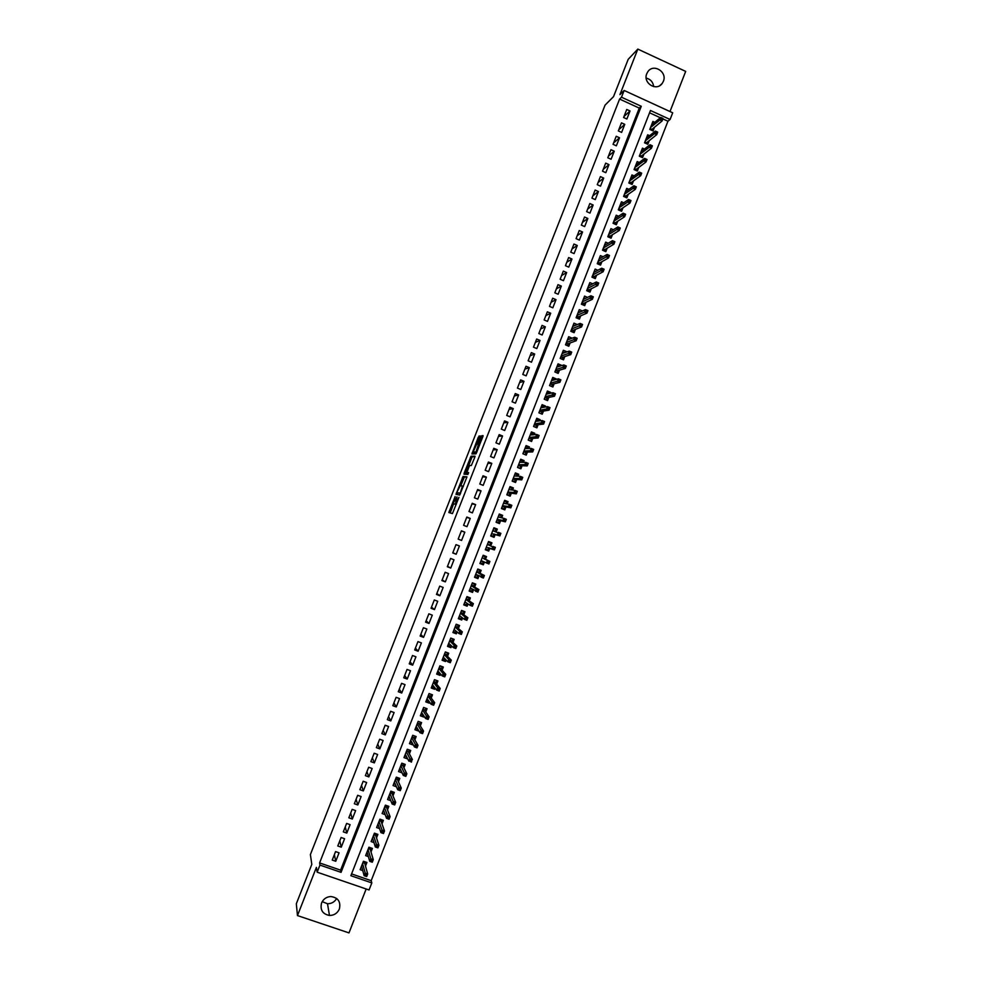 <?xml version="1.0" encoding="UTF-8"?>
<svg xmlns="http://www.w3.org/2000/svg" width="982" height="982" viewBox="0 0 982 982"><rect width="100%" height="100%" fill="white"/><g stroke="black" fill="none" stroke-linecap="round" stroke-linejoin="round"><path stroke-width="1.47" d="M455.132 496.524L448.848 512.518L452.444 513.586L458.962 497.297L455.39 504.061L457.023 496.867L453.095 503.287L455.132 496.524M646.782 73.662C642.621 82.991 656.504 91.792 662.175 83.458L663.366 81.334C667.551 71.956 653.484 63.143 647.875 71.674L646.782 73.662M336.666 898.481C334.58 902.004 331.523 903.747 327.497 903.735L322.206 901.66M321.568 902.986C319.948 909.921 322.587 914.082 329.473 915.469C334.101 915.42 337.403 913.272 339.367 909.025C340.963 901.758 338.103 897.597 330.811 896.529C326.466 896.836 323.385 898.984 321.568 902.986M479.817 437.211L480.112 435.922L478.234 437.358L471.925 453.954L475.914 453.868L476.651 452.542L483.083 435.627L481.671 435.762L480.922 437.1L475.951 452.039L473.201 451.892L479.817 437.211M621.496 97.206L624.147 90.467L672.707 112.795L670.092 119.485L650.465 110.487L350.869 875.711L371.822 882.916L369.06 889.974L317.161 872.188L319.948 865.081L341.061 872.347L641.271 106.277L621.496 97.206L619.593 99.072L319.592 862.92L319.948 865.081M317.161 872.188L316.4 867.376L297.472 915.58L296.319 903.784L311.81 864.381L310.386 854.586L605.059 105.123L613.541 96.617L628.185 59.35L637.821 49.1L619.937 94.628L624.147 90.467M463.087 476.442L455.992 494.327L459.723 495.063L466.953 476.859L463.087 476.442L464.4 476.97L460.718 485.783M464.277 472.858L471.029 456.225L475.006 456.188L474.699 457.502L471.335 465.517L469.74 465.468L469.003 466.769L466.929 472.403L468.623 472.6L467.886 474.453L463.983 474.171L464.277 472.858L465.591 473.373L465.898 472.6M669.994 111.543L685.682 71.404L637.821 49.1M297.472 915.58L348.991 932.9L366.163 888.98M654.822 122.308L652.907 121.424L649.777 129.44L653.03 130.925L654.466 127.267M649.642 135.688L647.678 134.792L644.548 142.807L647.801 144.293L649.225 140.647M644.462 149.08L642.449 148.159L639.307 156.187L642.572 157.672L643.983 154.051M639.294 162.484L637.208 161.551L634.065 169.579L637.343 171.052L638.742 167.468M634.102 175.901L631.966 174.943L628.824 182.996L632.101 184.456L633.488 180.884M628.922 189.342L626.725 188.36L623.57 196.412L626.847 197.873L628.235 194.326M623.742 202.795L621.471 201.776L618.316 209.841L621.594 211.29L622.981 207.779M618.562 216.261L616.217 215.218L613.05 223.282L616.34 224.731L617.715 221.232M613.394 229.739L610.951 228.659L607.797 236.736L611.086 238.184L612.437 234.71M608.214 243.229L605.685 242.124L602.518 250.201L605.82 251.65L607.158 248.201M603.046 256.744L600.407 255.602L597.252 263.692L600.542 265.128L601.88 261.703M597.878 270.271L595.141 269.08L591.962 277.182L595.264 278.618L596.602 275.218M592.711 283.823L589.851 282.583L586.684 290.684L589.986 292.108L591.311 288.745M587.555 297.386L584.572 296.098L581.393 304.211L584.707 305.623L586.009 302.284M582.412 310.963L579.27 309.625L576.103 317.738L579.417 319.15L580.706 315.836M577.281 324.563L573.979 323.152L570.8 331.29L574.114 332.689L575.403 329.4M571.929 338.287L569.658 338.999M571.99 338.115L568.676 336.703L565.497 344.842L568.811 346.253L570.1 342.976M566.553 352.01L564.331 352.477M566.688 351.666L563.373 350.267L560.182 358.418L563.508 359.817L564.785 356.564M561.188 365.758L558.979 365.967M561.385 365.243L558.058 363.843L554.867 371.994L558.193 373.393L559.458 370.165M555.8 379.518L556.07 378.831L553.627 379.469M556.07 378.831L552.743 377.432L549.552 385.595L552.878 386.982L554.13 383.778M550.411 393.291L550.755 392.419L548.251 392.972M550.755 392.419L547.416 391.032L544.224 399.208L547.563 400.582L548.803 397.415M545.022 407.076L545.427 406.032L542.862 406.487M545.427 406.032L542.089 404.645L538.897 412.821L542.236 414.195L543.463 411.053M539.621 420.873L540.1 419.658L537.436 420.014M540.1 419.658L536.761 418.271L533.557 426.458L536.909 427.833L538.124 424.703M534.22 434.682L534.773 433.283L531.986 433.528M534.773 433.283L531.422 431.92L528.218 440.108L531.569 441.47L532.784 438.377M528.819 448.504L529.433 446.933L526.499 447.055M529.433 446.933L526.082 445.57L522.878 453.77L526.229 455.132L527.432 452.051M523.406 462.35L524.093 460.595L520.951 460.57M524.093 460.595L520.73 459.232L517.526 467.444L520.877 468.795L522.068 465.75M517.993 476.196L518.742 474.269L515.317 474.06M518.742 474.269L515.378 472.919L512.174 481.131L515.525 482.481L516.716 479.462M512.567 490.055L513.39 487.956L509.658 487.526M513.39 487.956L510.026 486.606L506.81 494.83L510.174 496.168L511.34 493.173M507.142 503.938L508.025 501.655L504.38 501.041M508.025 501.655L504.662 500.304L501.446 508.541L504.809 509.879L505.976 506.908M501.704 517.833L502.661 515.366L499.089 514.556M502.661 515.366L499.298 514.028L496.07 522.264L499.445 523.602L500.599 520.656M496.266 531.728L497.297 529.089L493.799 528.083M497.297 529.089L493.921 527.764L490.693 536L494.069 537.338L495.21 534.417M490.816 545.648L491.921 542.825L488.496 541.622M488.692 551.074L485.317 549.748L488.692 551.074L489.834 548.189M484.396 562.085L483.316 564.834L480.014 563.312M485.403 559.482L486.544 556.585L483.169 555.26L479.928 563.521L483.316 564.834M478.934 576.041L477.927 578.607L474.699 576.888M480.014 573.279L481.155 570.346L477.78 569.032L474.539 577.293L477.927 578.607M473.471 589.998L472.538 592.392L469.384 590.477M474.613 587.089L475.767 584.118L472.379 582.817L469.151 591.09L472.538 592.392M468.009 603.967L467.137 606.189L464.069 604.077M469.2 600.91L470.378 597.915L466.99 596.602L463.75 604.887L467.137 606.189M462.534 617.96L461.736 620.01L458.827 617.752M463.799 614.744L464.977 611.712L461.577 610.411L458.336 618.709L461.736 620.01M457.06 631.954L456.335 633.832L453.819 631.659M458.373 628.603L459.576 625.534L456.176 624.233L452.923 632.543L456.335 633.832M451.585 645.972L450.922 647.666L448.7 645.555M452.96 642.461L454.163 639.368L450.763 638.079L447.51 646.377L450.922 647.666M446.098 660.002L445.497 661.524L443.508 659.425M447.522 656.332L448.749 653.202L445.337 651.925L442.084 660.235L445.497 661.524M440.599 674.045L440.071 675.383L438.267 673.284M442.096 670.227L443.336 667.06L439.924 665.784L436.659 674.106L440.071 675.383M435.1 688.1L434.645 689.266L432.988 687.154M436.659 684.123L437.911 680.931L434.486 679.654L431.233 687.989L434.645 689.266M429.6 702.167L429.22 703.149L427.686 701.025M431.221 698.042L432.473 694.814L429.06 693.55L425.795 701.885L429.22 703.149M424.089 716.246L423.782 717.056L422.346 714.896M425.771 711.962L427.035 708.709L423.61 707.445L420.345 715.792L423.782 717.056M418.577 730.338L418.332 730.976L417.006 728.779M420.321 725.907L421.597 722.617L418.172 721.365L414.907 729.724L418.332 730.976M413.066 744.454L411.642 742.674M414.858 739.863L416.159 736.549L412.722 735.297L409.445 743.656L412.882 744.908M407.542 758.57L406.266 756.582M409.396 753.832L410.709 750.481L407.272 749.241L403.995 757.613L407.432 758.853M402.006 772.711L400.877 770.502M403.921 767.814L405.247 764.426L401.81 763.186L398.532 771.57L401.969 772.809M398.447 781.807L399.784 778.395L396.335 777.155L393.058 785.551L396.421 786.754M392.972 795.813L394.322 792.376L390.873 791.136L387.583 799.532L390.799 800.674M387.485 809.843L388.847 806.357L385.398 805.142L382.108 813.538L385.177 814.618M381.998 823.873L383.373 820.363L379.911 819.148L376.622 827.556L379.568 828.587M376.499 837.928L377.886 834.381L374.424 833.166L371.135 841.586L373.958 842.568M371 851.983L372.399 848.411L368.937 847.208L365.635 855.629L368.36 856.574M335.562 851.603L332.247 860.072L335.746 861.275L339.06 852.818L335.562 851.603M341.098 837.511L337.783 845.968L341.27 847.184L344.584 838.726L341.098 837.511M346.621 823.432L343.307 831.877L346.793 833.092L350.108 824.647L346.621 823.432M352.145 809.364L348.831 817.797L352.317 819.025L355.619 810.592L352.145 809.364M357.657 795.31L354.342 803.742L357.829 804.97L361.13 796.537L357.657 795.31M363.168 781.267L359.854 789.688L363.34 790.927L366.642 782.507L363.168 781.267M368.667 767.249L365.365 775.657L368.839 776.897L372.141 768.489L368.667 767.249M374.167 753.231L370.865 761.639L374.338 762.879L377.628 754.483L374.167 753.231M379.653 739.237L376.364 747.633L379.825 748.885L383.115 740.489L379.653 739.237M385.14 725.244L381.851 733.64L385.312 734.892L388.602 726.508L385.14 725.244M390.627 711.275L387.338 719.659L390.799 720.911L394.077 712.539L390.627 711.275M396.102 697.318L392.812 705.69L396.274 706.954L399.551 698.583L396.102 697.318M401.577 683.362L398.287 691.733L401.736 693.01L405.026 684.638L401.577 683.362M407.039 669.429L403.762 677.789L407.211 679.065L410.488 670.718L407.039 669.429M412.501 655.51L409.224 663.869L412.661 665.145L415.938 656.798L412.501 655.51M417.964 641.614L414.686 649.949L418.123 651.238L421.388 642.903L417.964 641.614M423.414 627.719L420.136 636.054L423.573 637.343L426.839 629.02L423.414 627.719M428.852 613.836L425.587 622.158L429.011 623.46L432.276 615.137L428.852 613.836M434.302 599.965L431.037 608.288L434.461 609.601L437.714 601.279L434.302 599.965M439.727 586.119L436.474 594.429L439.887 595.743L443.152 587.432L439.727 586.119M445.165 572.273L441.9 580.583L445.325 581.896L448.578 573.598L445.165 572.273M450.591 558.451L447.338 566.749L450.738 568.062L453.991 559.777L450.591 558.451M456.004 544.642L452.751 552.927L456.164 554.253L459.416 545.967L456.004 544.642M461.417 530.832L458.177 539.118L461.577 540.456L464.817 532.17L461.417 530.832M466.831 517.048L463.59 525.321L466.99 526.659L470.231 518.398L466.831 517.048M472.232 503.275L468.991 511.536L472.391 512.886L475.632 504.625L472.232 503.275M477.633 489.515L474.392 497.776L477.78 499.126L481.02 490.865L477.633 489.515M483.021 475.767L479.793 484.016L483.181 485.366L486.409 477.129L483.021 475.767M488.41 462.031L485.182 470.268L488.57 471.63L491.798 463.394L488.41 462.031M493.799 448.308L490.57 456.544L493.946 457.907L497.174 449.682L493.799 448.308M499.175 434.609L495.947 442.833L499.322 444.195L502.551 435.983L499.175 434.609M504.552 420.91L501.323 429.122L504.699 430.497L507.915 422.285L504.552 420.91M509.916 407.223L506.7 415.435L510.063 416.822L513.279 408.61L509.916 407.223M515.28 393.561L512.064 401.761L515.427 403.148L518.643 394.948L515.28 393.561M520.644 379.899L517.428 388.099L520.791 389.486L523.995 381.298L520.644 379.899M525.996 366.261L522.78 374.437L526.143 375.836L529.347 367.661L525.996 366.261M531.348 352.624L528.132 360.799L531.483 362.211L534.687 354.036L531.348 352.624M536.688 339.011L533.484 347.174L536.823 348.585L540.026 340.423L536.688 339.011M542.027 325.398L538.823 333.561L542.162 334.985L545.366 326.822L542.027 325.398M547.355 311.81L544.151 319.96L547.502 321.384L550.693 313.233L547.355 311.81M552.682 298.233L549.49 306.384L552.829 307.808L556.021 299.657L552.682 298.233M558.009 284.67L554.818 292.808L558.144 294.232L561.336 286.093L558.009 284.67M563.324 271.118L560.133 279.244L563.459 280.68L566.651 272.554L563.324 271.118M568.639 257.566L565.448 265.692L568.774 267.141L571.954 259.015L568.639 257.566M573.942 244.039L570.763 252.165L574.077 253.601L577.269 245.488L573.942 244.039M579.245 230.525L576.066 238.638L579.38 240.087L582.559 231.985L579.245 230.525M584.548 217.022L581.369 225.124L584.683 226.584L587.85 218.483L584.548 217.022M589.838 203.532L586.659 211.633L589.973 213.094L593.14 205.005L589.838 203.532M595.129 190.066L591.95 198.143L595.264 199.616L598.431 191.527L595.129 190.066M600.407 176.6L597.24 184.677L600.542 186.15L603.709 178.073L600.407 176.6M605.685 163.147L602.518 171.212L605.82 172.685L608.975 164.62L605.685 163.147M610.964 149.706L607.797 157.771L611.086 159.244L614.253 151.191L610.964 149.706M616.23 136.277L613.063 144.329L616.352 145.815L619.519 137.775L616.23 136.277M621.483 122.86L618.329 130.913L621.618 132.41L624.773 124.358L621.483 122.86M319.592 862.92L340.594 870.15L639.27 108.094L619.593 99.072M626.872 119.006L630.027 110.966L626.749 109.468L623.595 117.509L626.872 119.006M351.581 873.919L371.196 880.67L667.944 121.228L662.887 118.92M660.297 117.73L649.556 112.807M365.5 866.063L366.912 862.454L363.438 861.251L360.136 869.684L362.763 870.592M491.921 542.825L488.545 541.499L485.317 549.748M667.944 121.228L670.092 119.485M371.196 880.67L371.822 882.916M340.594 870.15L341.061 872.347M639.27 108.094L641.271 106.277M335.746 861.275L334.371 854.647M341.27 847.184L339.809 840.776M346.793 833.092L345.247 826.93M352.317 819.025L350.672 813.096M357.829 804.97L356.098 799.274M363.34 790.927L361.511 785.465M368.839 776.897L366.924 771.668M374.338 762.879L372.338 757.883M379.825 748.885L377.739 744.111M385.312 734.892L383.14 730.363M390.799 720.911L388.528 716.615M396.274 706.954L393.917 702.879M401.736 693.01L399.306 689.168M407.211 679.065L404.682 675.456M412.661 665.145L410.046 661.77M418.123 651.238L415.423 648.083M423.573 637.343L420.775 634.421M429.011 623.46L426.139 620.771M434.461 609.601L431.491 607.122M439.887 595.743L436.83 593.496M445.325 581.896L442.182 579.883M450.738 568.062L447.51 566.283M456.164 554.253L452.849 552.694M464.817 532.17L461.368 530.98M461.577 540.456L458.177 539.118M470.231 518.398L466.683 517.416M475.632 504.625L471.998 503.876M481.02 490.865L477.313 490.337M486.409 477.129L482.616 476.822M491.798 463.394L487.907 463.32M497.174 449.682L493.21 449.83M502.551 435.983L498.5 436.339M507.915 422.285L503.778 422.874M513.279 408.61L509.057 409.42M518.643 394.948L514.335 395.979M523.995 381.298L519.601 382.55M529.347 367.661L524.867 369.134M534.687 354.036L530.133 355.717M540.026 340.423L535.386 342.325M545.366 326.822L540.628 328.945M550.693 313.233L545.882 315.578M556.021 299.657L551.111 302.223M561.336 286.093L556.352 288.88M566.651 272.554L561.581 275.549M571.954 259.015L566.81 262.231M577.269 245.488L572.027 248.925M582.559 231.985L577.244 235.631M587.85 218.483L582.461 222.349M593.14 205.005L587.666 209.08M598.431 191.527L592.858 195.823M603.709 178.073L598.063 182.578M608.975 164.62L603.255 169.346M614.253 151.191L608.435 156.126M619.519 137.775L613.615 142.918M624.773 124.358L618.795 129.722M630.027 110.966L623.975 116.539M646.193 78.081C650.526 79.198 653.03 82.046 653.705 86.637M454.494 504.073L453.205 503.57M456.262 504.453L454.531 504.085M453.659 503.741L450.161 512.948M466.904 477.191L464.4 476.97M457.882 492.989L457.317 494.646M457.182 491.687L456.961 492.62L460.227 493.173L462.473 486.016L460.227 485.722L457.182 491.687M460.546 493.529L456.961 492.62M468.709 465.431L471.618 458.054L470.304 457.526M474.969 456.728L472.342 456.753L471.618 458.054M466.978 472.502L468.574 473.042M468.095 465.407L465.358 472.391L466.978 471.151L469.04 465.529L468.095 465.407M466.622 472.894L465.358 472.391M467.739 472.808L466.671 472.919M465.591 473.373L465.296 474.269M474.564 452.616L473.312 452.113M476.638 452.592L474.625 452.641M483.009 436.303L479.302 445.411M473.864 452.334L473.275 453.93M479.732 437.42L477.031 444.257M360.971 867.56L362.051 867.941M365.869 862.098L365.009 864.295M363.021 862.319L365.464 863.153L362.788 862.92M367.059 874.937L365.635 874.459L365.071 875.895L366.495 876.386L367.685 873.98L366.679 876.558L364.126 875.686L365.132 873.096L367.685 873.98L364.825 863.632M365.635 874.459L362.542 863.534M365.071 875.895L364.126 875.686L361.56 866.063M366.446 853.567L367.599 853.972M371.368 848.043L370.496 850.289M368.495 848.325L370.926 849.172L368.262 848.927M372.681 860.563L371.257 860.072L370.693 861.509L372.117 862L373.295 859.631L372.288 862.208L369.735 861.324L370.754 858.747L373.295 859.631L370.3 849.639M371.257 860.072L368.029 849.516M370.693 861.509L369.735 861.324L367.047 852.045M371.908 839.585L373.16 840.027M376.855 834.013L375.971 836.283M373.958 834.356L376.388 835.203L373.725 834.946M378.291 846.202L376.879 845.711L376.315 847.147L377.726 847.638L378.905 845.281L377.898 847.871L375.345 846.975L376.364 844.397L378.905 845.281L375.762 835.657M376.879 845.711L373.516 835.51M376.315 847.147L375.345 846.975L372.522 838.027M377.383 825.629L378.708 826.095M382.342 819.995L381.446 822.302M379.42 820.387L381.851 821.247L379.199 820.977M383.901 831.864L382.489 831.361L381.924 832.797L383.336 833.288L384.502 830.956L383.496 833.534L380.955 832.65L381.961 830.072L384.502 830.956L381.225 821.701M382.489 831.361L378.991 821.517M381.924 832.797L380.955 832.65L377.996 824.033M382.833 811.672L384.269 812.175M387.816 805.989L386.908 808.321M384.883 806.443L387.313 807.302L384.649 807.032M389.498 817.527L388.086 817.024L387.534 818.46L388.946 818.963L390.1 816.656L389.093 819.221L386.552 818.325L387.559 815.76L390.1 816.656L386.687 807.744M388.086 817.024L384.453 807.535M387.534 818.46L386.552 818.325L383.471 810.052M388.295 797.728L389.829 798.28M393.291 792.008L392.37 794.364M390.333 792.511L392.751 793.37L390.112 793.088M395.095 803.215L393.696 802.711L393.131 804.135L394.543 804.639L395.685 802.355L394.678 804.921L392.149 804.025L393.156 801.459L395.685 802.355L392.137 793.812M393.696 802.711L389.928 793.566M393.131 804.135L392.149 804.025L388.933 796.071M393.745 783.808L395.402 784.397M398.753 778.026L397.82 780.42M395.783 778.591L398.201 779.45L395.562 779.156M400.693 788.902L399.281 788.399L398.729 789.835L400.14 790.338L401.27 788.067L400.263 790.645L397.735 789.737L398.741 787.171L401.27 788.067L397.587 779.88M399.281 788.399L395.378 779.61M398.729 789.835L397.735 789.737L394.396 782.114M399.183 769.888L400.975 770.539M404.216 764.057L403.271 766.488M401.221 764.671L403.639 765.543L401 765.248M406.278 774.614L404.879 774.111L404.314 775.534L405.726 776.038L406.855 773.804L405.848 776.369L403.32 775.461L404.326 772.895L406.855 773.804L403.025 765.972M404.879 774.111L400.84 765.665M404.314 775.534L403.32 775.461L399.858 768.169M404.621 755.993L406.573 756.692M409.678 750.113L408.721 752.556M406.658 750.776L409.077 751.66L406.438 751.34M405.308 754.262L408.893 761.197L409.899 758.632L406.29 751.733M410.451 759.835L409.899 761.259L411.311 761.762L411.863 760.338L409.899 758.632L412.428 759.552L408.463 752.077M411.863 760.338L411.421 762.118L409.899 761.259M410.059 742.11L412.182 742.871M415.128 736.169L414.159 738.648M412.096 736.905L414.502 737.777L411.875 737.457M417.436 746.074L416.037 745.559L415.472 746.995L416.884 747.498L417.988 745.301L416.994 747.867L414.465 746.946L415.472 744.393L417.988 745.301L413.888 738.194M416.037 745.559L411.728 737.826M415.472 746.995L414.465 746.946L410.746 740.33M415.484 728.227L417.816 729.086M420.578 722.249L419.596 724.765M417.522 723.034L419.928 723.918L417.301 723.587M423.009 731.823L421.609 731.308L421.045 732.732L422.456 733.247L423.549 731.074L422.555 733.64L420.026 732.719L421.033 730.154L423.549 731.074L419.314 724.323M421.609 731.308L417.166 723.918M421.045 732.732L420.026 732.719L416.196 726.422M420.91 714.368L423.365 715.142M426.016 708.341L425.022 710.882M422.935 709.176L425.341 710.06L422.726 709.716M428.569 717.584L427.17 717.081L426.618 718.493L428.017 719.008L429.109 716.86L428.115 719.425L425.587 718.493L426.593 715.939L429.109 716.86L424.74 710.465M427.17 717.081L422.604 710.035M426.618 718.493L425.587 718.493L421.622 712.527M426.323 700.522L428.839 701.111M429.036 693.599L431.429 694.495L430.447 697.011M428.361 695.33L430.754 696.226L428.14 695.87M434.13 703.37L432.731 702.854L432.178 704.278L433.578 704.794L434.658 702.67L433.663 705.223L431.147 704.29L432.141 701.737L434.658 702.67L430.153 696.619M432.731 702.854L428.029 696.164M432.178 704.278L431.147 704.29L427.06 698.656M431.736 686.688L434.326 687.105M434.449 679.777L436.843 680.673L435.873 683.153M433.762 681.508L436.168 682.392L433.553 682.036M439.69 689.168L438.291 688.64L437.739 690.064L439.138 690.579L440.206 688.48L439.212 691.033L436.695 690.101L437.702 687.547L440.206 688.48L435.566 682.785M438.291 688.64L433.455 682.294M437.739 690.064L436.695 690.101L432.485 684.785M437.15 672.866L439.543 673.762L439.801 673.112M439.85 665.968L442.244 666.864L441.286 669.319M439.175 667.686L441.569 668.582L438.966 668.214M445.239 674.965L443.839 674.45L443.287 675.862L444.686 676.389L445.754 674.315L444.748 676.856L442.244 675.923L443.238 673.37L445.754 674.315L440.967 668.963M443.839 674.45L438.88 668.447M443.287 675.862L442.244 675.923L437.898 670.939M442.551 659.057L444.944 659.965L445.263 659.131M445.251 652.158L447.645 653.067L446.687 655.485M444.576 653.889L446.97 654.785L444.367 654.405M450.787 660.788L449.388 660.26L448.835 661.684L450.222 662.212L451.278 660.149L450.284 662.703L447.78 661.758L448.774 659.204L451.278 660.149L446.368 655.166M449.388 660.26L444.294 654.613M448.835 661.684L447.78 661.758L443.312 657.105M447.952 645.26L450.333 646.168L450.726 645.162M450.64 638.374L453.033 639.282L452.101 641.676M452.383 638.693L453.033 639.282M449.965 640.092L452.358 641.001L449.768 640.608M449.265 643.787L448.627 643.541M456.323 646.622L454.924 646.095L454.371 647.519L455.771 648.034L456.814 646.009L455.82 648.55L453.316 647.604L454.31 645.064L456.814 646.009L451.769 641.369M454.924 646.095L449.695 640.792M454.371 647.519L453.316 647.604L448.725 643.271M453.34 631.487L455.722 632.396L456.188 631.217M456.029 624.601L458.422 625.509L457.502 627.866M457.465 624.736L458.422 625.509M455.366 626.32L457.747 627.228L455.157 626.835M454.85 630.088L454.015 629.757M461.859 632.469L460.46 631.942L459.907 633.353L461.295 633.881L462.338 631.88L461.344 634.421L458.84 633.464L459.834 630.923L462.338 631.88L457.158 627.596M460.46 631.942L455.096 626.982M459.907 633.353L458.84 633.464L454.126 629.462M458.729 617.715L461.11 618.623L461.638 617.273M461.417 610.841L463.799 611.749L462.89 614.081M462.399 610.73L463.799 611.749M460.742 612.559L463.136 613.468L460.546 613.063M460.521 616.426L459.404 615.996M467.383 618.329L465.996 617.801L465.443 619.212L466.831 619.752L467.862 617.764L466.867 620.305L464.363 619.347L465.358 616.806L467.862 617.764L462.547 613.824M465.996 617.801L460.497 613.185M465.443 619.212L464.363 619.347L459.527 615.665M464.105 603.955L466.487 604.875L467.088 603.341M466.794 597.093L469.175 598.001L468.279 600.309M467.051 596.639L469.175 598.001M466.131 598.799L468.512 599.72L465.934 599.302M466.34 602.838L464.781 602.236M472.907 604.212L471.52 603.672L470.967 605.084L472.354 605.624L473.373 603.66L472.379 606.189L469.887 605.231L470.881 602.702L473.373 603.66L467.923 600.076M471.52 603.672L465.898 599.401M470.967 605.084L469.887 605.231L464.916 601.88M469.482 590.219L471.863 591.139L472.526 589.433M472.17 583.357L474.552 584.265L473.668 586.536M472.305 583.001L474.552 584.265M471.495 585.063L473.876 585.984L471.311 585.567M472.452 589.384L470.157 588.5M478.418 590.096L477.031 589.568L476.479 590.98L477.866 591.508L478.885 589.568L477.89 592.097L475.398 591.139L476.393 588.599L478.885 589.568L473.299 586.328M477.031 589.568L471.274 585.628M476.479 590.98L470.304 588.108M474.858 576.483L477.24 577.416L477.903 575.697L475.534 574.777M477.547 569.634L479.916 570.554L479.044 572.788M477.62 569.425L479.916 570.554M476.871 571.34L479.241 572.273L476.675 571.831M483.93 576.004L482.543 575.464L481.99 576.876L483.377 577.416L484.384 575.489L483.39 578.03L480.898 577.06L481.892 574.519L484.384 575.489L478.664 572.604M482.543 575.464L476.663 571.88M481.99 576.876L475.693 574.347M483.377 577.416L483.39 578.03M480.223 562.772L482.604 563.693L483.267 561.986L480.898 561.053M482.911 555.922L485.28 556.843L484.408 559.053M482.935 555.849L485.28 556.843M482.236 557.629L489.883 561.434L484.04 558.893M489.441 561.925L488.054 561.385L487.502 562.784L488.889 563.324L489.883 561.434L488.889 563.963L481.07 560.599M487.502 562.784L486.409 562.993L487.391 560.464L488.054 561.385M488.889 563.324L488.889 563.963M485.587 549.073L487.956 549.994L485.587 549.073M488.263 542.224L490.632 543.156L489.809 545.28M488.815 547.796L487.956 549.994M487.6 543.93L489.466 545.145M493.001 548.717L494.388 549.257L494.94 547.846L493.553 547.305L493.001 548.717L491.896 548.938L492.89 546.409L495.37 547.379L494.388 549.908L486.25 547.355M493.553 547.305L487.416 544.396M494.388 549.257L494.388 549.908L488.435 547.649M490.89 535.521L493.308 536.307L490.939 535.374M493.615 528.537L495.984 529.47L495.223 531.422M494.179 534.085L493.308 536.307M492.952 530.243L495.014 531.36M498.5 534.65L499.887 535.202L500.427 533.791L499.052 533.251L497.395 534.895L498.377 532.367L500.857 533.349L499.875 535.877L491.614 533.668M499.052 533.251L492.78 530.685M499.887 535.202L499.875 535.877L493.786 533.962M496.18 521.994L498.66 522.633L496.291 521.7M498.966 514.863L501.336 515.808L500.636 517.575M499.543 520.386L498.66 522.633M498.304 516.569L500.587 517.563M497.15 519.503L499.322 520.926L496.966 519.994M504.539 519.208L503.999 520.607L505.374 521.16L505.926 519.748L503.864 518.349L506.344 519.331L505.349 521.847L502.882 520.865L503.864 518.349L498.144 516.974M503.999 520.607L497.174 519.441M505.374 521.16L505.349 521.847L499.138 520.288M501.471 508.467L503.999 508.983L501.642 508.038M504.306 501.213L506.675 502.146L506.049 503.741M504.895 506.7L503.999 508.983M503.643 502.919L505.448 503.631M502.502 505.84L504.674 507.264L502.305 506.331M510.026 505.178L509.486 506.577L510.861 507.129L511.401 505.73L509.339 504.331L511.818 505.313L510.836 507.841L508.357 506.847L509.339 504.331L503.496 503.287M509.486 506.577L502.538 505.755M510.861 507.129L510.836 507.841L504.478 506.626M507.35 495.038L509.339 495.333L506.982 494.388M509.646 487.563L512.015 488.508L511.462 489.92M510.247 493.025L509.339 495.333M508.983 489.269L510.259 489.773M507.841 492.178L510.014 493.627L507.645 492.682M515.513 491.16L514.961 492.559L516.336 493.111L516.888 491.712L514.813 490.337L517.293 491.319L516.299 493.848L513.832 492.854L514.813 490.337L508.848 489.613M514.961 492.559L507.89 492.068M516.336 493.111L516.299 493.848L509.818 492.976M513.267 481.573L514.678 481.696L512.322 480.75M514.985 473.925L517.342 474.883L516.851 476.123M515.587 479.363L514.678 481.696M514.322 475.632L515.255 476.012M513.181 478.541L515.341 479.989L512.985 479.044M520.988 477.154L520.435 478.553L521.81 479.106L522.363 477.706L520.288 476.344L522.755 477.338L521.773 479.854L519.306 478.86L520.288 476.344L514.2 475.939M520.435 478.553L513.242 478.406M521.81 479.106L521.773 479.854L515.157 479.339M518.999 468.033L517.649 467.125M520.313 460.312L522.67 461.27L522.252 462.326M520.926 465.714L520.006 468.07M519.65 462.019L520.362 462.301M518.521 464.903L520.669 466.364L518.312 465.419M526.462 463.16L525.91 464.56L527.285 465.124L527.825 463.725L525.751 462.375L528.218 463.381L527.236 465.885L524.769 464.891L525.751 462.375L519.539 462.289M525.91 464.56L518.582 464.744M527.285 465.124L527.236 465.885L520.485 465.701M524.609 454.47L522.976 453.512M525.64 446.7L527.985 447.657L527.641 448.553M526.254 452.088L525.333 454.457M523.848 451.29L525.996 452.763L523.639 451.806M531.925 449.191L531.372 450.591L532.747 451.143L533.287 449.744L531.213 448.418L533.668 449.425L532.686 451.929L530.231 450.934L531.213 448.418L524.879 448.651M531.372 450.591L523.922 451.106M532.747 451.143L532.686 451.929L525.812 452.088M530.157 440.893L528.304 439.911M530.955 433.111L533.3 434.069L533.03 434.781M531.593 438.463L530.648 440.869M529.163 437.69L531.311 439.163L528.967 438.205M537.387 435.222L536.835 436.622L538.21 437.186L538.75 435.787L536.663 434.474L539.118 435.48L538.136 437.997L535.681 436.99L536.663 434.474L530.206 435.026M536.835 436.622L529.249 437.469M538.21 437.186L538.136 437.997L531.127 438.488M535.644 427.317L533.619 426.323M536.27 419.535L538.406 421.033M536.909 424.85L535.963 427.28M534.478 424.101L536.626 425.587L534.282 424.617M542.837 421.278L542.297 422.665L543.66 423.23L544.2 421.843L542.113 420.542L544.568 421.56L543.586 424.064L541.131 423.058L542.113 420.542L535.534 421.401M542.297 422.665L534.576 423.856M543.66 423.23L543.586 424.064L536.442 424.911M541.107 413.741L538.922 412.747M541.585 405.959L543.783 407.297M542.236 411.249L541.266 413.717M539.793 410.525L541.929 412.01L539.584 411.053M548.287 407.346L547.747 408.733L549.11 409.298L549.65 407.911L547.551 406.634L550.006 407.64L549.024 410.145L546.569 409.138L547.551 406.634L540.861 407.8M547.747 408.733L539.904 410.255M549.11 409.298L549.024 410.145L541.757 411.335M547.539 397.673L546.569 400.153L544.237 399.183M546.888 392.407L549.147 393.561M545.108 396.961L547.232 398.459L544.9 397.489M553.725 393.414L553.185 394.813L554.548 395.378L555.088 393.991L552.989 392.726L555.431 393.745L554.462 396.249L552.007 395.23L552.989 392.726L546.176 394.212M553.185 394.813L545.219 396.667M554.548 395.378L554.462 396.249L547.06 397.771M552.179 378.868L554.511 379.85M552.854 384.097L551.884 386.564M550.411 383.41L552.535 384.919L550.19 383.937M559.163 379.506L558.623 380.906L559.986 381.47L560.526 380.083L558.414 378.831L560.869 379.862L559.887 382.354L557.445 381.335L558.414 378.831L551.491 380.635M558.623 380.906L550.534 383.078M559.986 381.47L559.887 382.354L552.363 384.22M557.481 365.329L559.617 366.225M558.157 370.545L557.199 372.976M555.702 369.87L557.825 371.38L555.493 370.41M564.601 365.611L564.061 366.998L565.423 367.575L565.963 366.188L563.84 364.96L566.295 365.991L565.313 368.483L562.87 367.452L563.84 364.96L556.794 367.084M564.061 366.998L555.837 369.514M565.423 367.575L565.313 368.483L557.653 370.68M562.76 351.814L564.711 352.636M563.459 356.994L562.514 359.4M560.992 356.343L563.116 357.865L560.783 356.883M570.026 351.728L569.486 353.115L570.849 353.692L571.389 352.305L569.265 351.102L571.708 352.121L570.738 354.625L568.296 353.594L569.265 351.102L562.097 353.532M569.486 353.115L561.139 355.963M570.849 353.692L570.738 354.625L562.944 357.166M568.05 338.311L569.842 339.072M568.75 343.467L567.829 345.824M566.283 342.828L568.394 344.363L566.074 343.369M575.452 337.857L574.912 339.244L576.262 339.821L576.815 338.434L574.679 337.243L577.121 338.274L576.152 340.766L573.709 339.735L574.679 337.243L567.387 339.993M574.912 339.244L566.442 342.423M576.262 339.821L576.152 340.766L568.234 343.651M573.328 324.821L574.973 325.521M574.04 329.94L573.12 332.272M571.561 329.326L573.672 330.873L571.352 329.878M580.865 324.011L580.325 325.398L581.688 325.975L582.228 324.588L580.092 323.409L582.535 324.453L581.553 326.932L579.122 325.901L580.092 323.409L572.678 326.466M580.325 325.398L571.733 328.896M581.688 325.975L581.553 326.932L573.513 330.148M578.607 311.343L580.117 311.994M579.319 316.437L578.423 318.733M576.839 315.836L578.95 317.382L576.63 316.388M586.279 310.165L585.738 311.552L587.101 312.129L587.641 310.742L585.505 309.588L587.936 310.631L586.954 313.111L584.523 312.067L585.505 309.588L577.968 312.951M585.738 311.552L577.023 315.382M587.101 312.129L586.954 313.111L578.791 316.67M583.873 297.877L585.284 298.479M584.597 302.947L583.713 305.206M582.117 302.358L584.216 303.917L581.896 302.922M591.692 296.343L591.152 297.718L592.502 298.307L593.042 296.92L590.894 295.778L593.324 296.822L592.355 299.301L589.924 298.258L590.894 295.778L583.247 299.449M591.152 297.718L582.301 301.879M592.502 298.307L592.355 299.301L584.057 303.192M589.139 284.424L590.44 284.989M589.875 289.457L589.004 291.691M587.383 288.892L589.482 290.463L587.162 289.469M597.093 282.521L596.553 283.908L597.903 284.485L598.443 283.111L596.295 281.981L598.725 283.025L597.756 285.517L595.325 284.461L596.295 281.981L588.525 285.971M596.553 283.908L587.58 288.389M597.903 284.485L597.756 285.517L589.323 289.739M594.392 270.983L595.608 271.511M595.141 275.991L594.282 278.188M592.649 275.451L594.736 277.022L592.428 276.016M602.494 268.724L601.954 270.099L603.304 270.688L603.844 269.301L601.684 268.196L604.114 269.252L603.144 271.732L600.714 270.676L601.684 268.196L593.803 272.493M601.954 270.099L592.858 274.923M603.304 270.688L603.144 271.732L594.589 276.286M599.646 257.554L600.788 258.045M600.407 262.538L599.56 264.698M597.903 262.01L599.99 263.593L597.682 262.587M607.883 254.927L607.342 256.314L608.693 256.903L609.233 255.516L607.072 254.424L609.491 255.48L608.521 257.959L606.103 256.903L607.072 254.424L599.069 259.027M607.342 256.314L598.124 261.457M608.693 256.903L608.521 257.959L599.842 262.857M604.9 244.137L605.955 244.604M605.661 249.084L604.838 251.22M603.157 248.581L605.243 250.177L602.936 249.158M613.271 241.155L612.731 242.529L614.069 243.119L614.609 241.744L612.449 240.664L614.867 241.732L613.897 244.199L611.479 243.143L612.449 240.664L604.335 245.586M612.731 242.529L603.378 248.004M614.069 243.119L613.897 244.199L605.096 249.428M610.141 230.733L611.135 231.163M610.914 235.655L610.104 237.754M608.41 235.164L610.485 236.772L608.177 235.754M618.648 227.394L618.108 228.769L619.458 229.358L619.998 227.984L617.825 226.928L620.243 227.996L619.274 230.463L616.856 229.395L617.825 226.928L609.589 232.145M618.108 228.769L608.644 234.563M619.458 229.358L619.274 230.463L610.338 236.024M615.383 217.341L616.315 217.746M616.168 222.239L615.358 224.301M613.652 221.772L615.726 223.38L613.419 222.362M624.024 213.646L623.484 215.021L624.834 215.61L625.362 214.236L623.189 213.192L625.608 214.26L624.638 216.727L622.232 215.659L623.189 213.192L614.842 218.728M623.484 215.021L613.897 221.134M624.834 215.61L624.638 216.727L615.579 222.619M620.612 203.961L621.483 204.342M621.41 208.835L620.624 210.86M618.881 208.38L620.955 210.001L618.66 208.97M629.401 199.911L628.861 201.285L630.198 201.875L630.739 200.5L628.554 199.481L630.972 200.549L630.002 203.016L627.596 201.948L628.554 199.481L620.084 205.312M628.861 201.285L619.139 207.73M630.198 201.875L630.002 203.016L620.82 209.24M625.841 190.594L626.663 190.962M626.651 195.443L625.878 197.431M624.122 195.001L626.185 196.633L623.889 195.602M634.765 186.187L634.225 187.562L635.563 188.151L636.103 186.789L633.918 185.77L636.324 186.85L635.366 189.317L632.948 188.237L633.918 185.77L625.325 191.92M634.225 187.562L624.392 194.326M635.563 188.151L635.366 189.317L626.05 195.86M631.07 177.239L631.843 177.582M631.892 182.063L631.119 184.015M629.352 181.645L631.414 183.278L629.118 182.247M640.117 172.476L639.589 173.851L640.927 174.452L641.455 173.078L639.27 172.083L641.676 173.163L640.718 175.631L638.312 174.538L639.27 172.083L630.567 178.528M639.589 173.851L629.622 180.934M640.927 174.452L640.718 175.631L631.279 182.505M636.287 163.896L637.011 164.227M637.122 168.683L636.361 170.623M634.568 168.29L636.631 169.935L634.335 168.904M646.819 159.379L645.481 158.777L644.941 160.152L646.279 160.753L647.015 159.489L646.058 161.944L643.652 160.864L644.622 158.397L635.796 165.16M644.941 160.152L634.863 167.566M646.279 160.753L646.058 161.944L636.496 169.162M644.622 158.397L645.481 158.777M641.504 150.565L642.191 150.884M642.338 155.328L641.602 157.23M639.785 154.96L641.847 156.604L639.552 155.573M652.158 145.704L650.833 145.103L650.293 146.465L651.631 147.067L652.367 145.827L651.397 148.282L649.004 147.202L649.961 144.735L641.025 151.793M650.293 146.465L640.092 154.199M651.631 147.067L651.397 148.282L641.712 155.819M649.961 144.735L650.833 145.103M646.721 137.259L647.359 137.541M647.555 141.985L646.831 143.851M645.002 141.629L647.052 143.286L644.769 142.243M657.51 132.03L656.172 131.428L655.645 132.791L656.97 133.405L657.694 132.177L656.737 134.632L654.343 133.54L655.301 131.085L646.254 138.45M655.645 132.791L645.309 140.843M656.97 133.405L656.737 134.632L646.917 142.5M655.301 131.085L656.172 131.428M652.772 128.654L652.06 130.483M650.219 128.311L652.257 129.98L649.974 128.937M662.85 118.38L661.512 117.766L660.984 119.129L662.31 119.743L663.034 118.54L662.064 120.995L659.671 119.902L660.641 117.447L651.471 125.107M660.984 119.129L650.526 127.513M662.31 119.743L662.064 120.995L652.134 129.194M660.641 117.447L661.512 117.766M454.826 504.159L453.512 503.631M456.274 504.404L455.39 504.061M450.505 511.757L449.191 511.241M457.649 493.59L456.335 493.074M463.676 478.246L462.362 477.731M463.369 486.372L462.522 486.029M472.342 456.753L471.029 456.225M467.567 472.98L466.241 472.452M476.724 452.358L475.951 452.039M479.498 445.3L478.786 445.018M479.646 444.269L478.32 443.729M482.248 437.641L480.922 437.1M482.984 436.303L481.671 435.762M473.52 453.181L472.219 452.653M479.535 437.886L478.234 437.358M480.063 436.487L478.971 436.033M662.175 83.458L659.892 85.544M329.473 915.469L327.497 903.735M449.474 512.764L448.848 512.518M463.283 486.569L462.608 486.299"/></g></svg>
